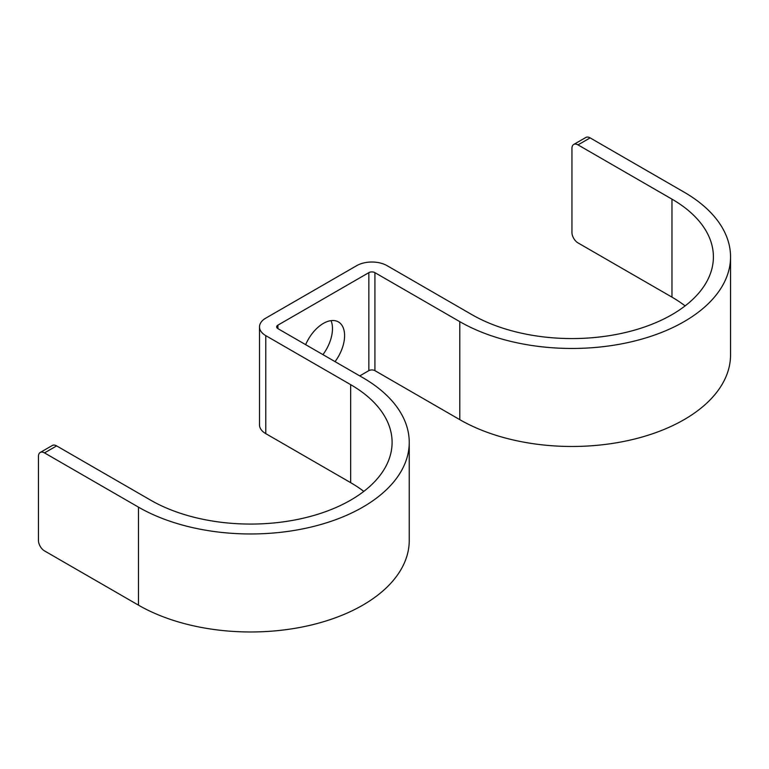 <?xml version="1.0" encoding="UTF-8"?>
<svg xmlns="http://www.w3.org/2000/svg" width="769" height="769" viewBox="0 0 769 769"><rect width="100%" height="100%" fill="white"/><g stroke="black" fill="none" stroke-linecap="round" stroke-linejoin="round"><path stroke-width="1.15" d="M363.804 491.401A141.467 81.677 0 0 0 350.664 482.653L265.786 433.649A21.436 12.371 0 0 1 259.509 424.901L259.509 326.892A21.436 12.371 0 0 1 265.786 318.145L356.729 265.641A21.436 12.371 180 0 1 387.038 265.641L471.906 314.646A141.467 81.677 180 0 0 626.072 332.352A141.467 81.677 180 0 0 713.401 256.894A141.467 81.677 180 0 0 671.971 199.142L578 144.889A8.574 4.95 -120 0 0 573.712 144.466A8.574 4.95 -120 0 0 571.944 148.388L571.944 232.392A8.574 4.95 -120 0 0 578 242.898L671.971 297.142A141.467 81.677 180 0 1 685.112 305.899M322.922 354.634A30.01 17.322 120 0 0 332.477 328.642A30.01 17.322 120 0 0 331.045 320.625M359.757 375.897L368.851 370.648L368.851 272.639L277.917 325.143A4.287 2.47 0 0 0 276.657 326.892A4.287 2.47 0 0 0 277.917 328.642L277.917 325.143M305.658 344.666A30.01 17.322 -60 0 1 338.389 321.913A30.01 17.322 -60 0 1 344.599 335.649A30.01 17.322 -60 0 1 335.044 361.632M259.509 326.892A21.436 12.371 0 0 0 265.786 335.649L350.664 384.644A141.467 81.677 0 0 1 392.094 442.396A141.467 81.677 0 0 1 304.764 517.854A141.467 81.677 0 0 1 150.609 500.148L56.637 445.895A8.574 4.95 -120 0 0 52.35 445.472L40.228 452.47A8.574 4.95 60 0 1 44.515 452.903L138.478 507.146A158.606 91.569 0 0 0 311.33 526.996A158.606 91.569 0 0 0 409.243 442.396A158.606 91.569 0 0 0 362.785 377.646L277.917 328.642M40.228 452.47A8.574 4.95 60 0 0 38.45 456.402L38.45 540.405A8.574 4.95 60 0 0 44.515 550.902L138.478 605.155A158.606 91.569 0 0 0 311.33 625.005A158.606 91.569 0 0 0 409.243 540.405L409.243 442.396M368.851 370.648A4.287 2.47 180 0 1 374.916 370.648L374.916 272.639L459.785 321.644A158.606 91.569 180 0 0 632.637 341.494A158.606 91.569 180 0 0 730.55 256.894A158.606 91.569 180 0 0 684.093 192.144L590.131 137.891L578 144.889M730.55 256.894L730.55 354.894A158.606 91.569 180 0 1 632.637 439.503A158.606 91.569 180 0 1 459.785 419.653L374.916 370.648M368.851 272.639A4.287 2.47 180 0 1 374.916 272.639M573.712 144.466L585.843 137.468A8.574 4.95 60 0 1 590.131 137.891M265.786 433.649L265.786 335.649M350.664 482.653L350.664 384.644M44.515 452.903L56.637 445.895M138.478 605.155L138.478 507.146M459.785 419.653L459.785 321.644M671.971 297.142L671.971 199.142"/></g></svg>
